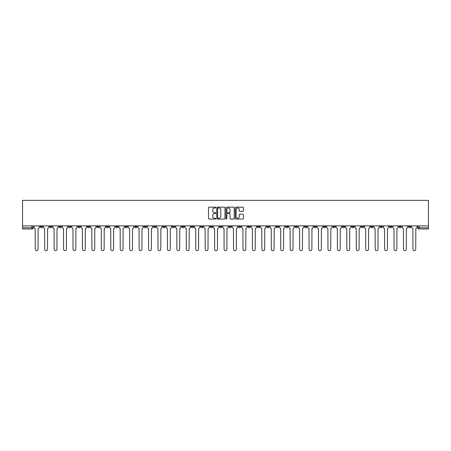 <?xml version="1.0" encoding="UTF-8"?>
<svg xmlns="http://www.w3.org/2000/svg" width="451" height="451" viewBox="0 0 451 451"><rect width="100%" height="100%" fill="white"/><g stroke="black" fill="none" stroke-linecap="round" stroke-linejoin="round"><path stroke-width="0.68" d="M215.815 207.595A0.417 0.417 0 0 0 215.398 207.178L209.089 207.178A0.592 0.592 0 0 0 208.492 207.776L208.492 218.47A0.592 0.592 0 0 0 209.089 219.062L215.398 219.062A0.417 0.417 0 0 0 215.815 218.645A0.417 0.417 0 0 0 215.398 218.233L214.586 218.233A1.9 1.9 0 0 1 212.68 216.328L212.68 215.437A1.9 1.9 0 0 1 214.586 213.537L215.398 213.537A0.417 0.417 0 0 0 215.815 213.12A0.417 0.417 0 0 0 215.398 212.709L214.586 212.709A1.9 1.9 0 0 1 212.68 210.803L212.68 209.912A1.9 1.9 0 0 1 214.586 208.012L215.398 208.012A0.417 0.417 0 0 0 215.815 207.595M351.763 225.895L351.763 226.56L354.182 226.56A1.212 1.212 0 0 1 352.97 227.772A1.212 1.212 0 0 1 351.763 226.56L351.763 225.895M295.106 225.895L295.106 226.56L297.53 226.56A1.212 1.212 0 0 1 296.318 227.772A1.212 1.212 0 0 1 295.106 226.56L295.106 225.895M285.663 225.895L285.663 226.56L288.088 226.56A1.212 1.212 0 0 1 286.875 227.772A1.212 1.212 0 0 1 285.663 226.56L285.663 225.895M229.012 225.895L229.012 226.56L231.431 226.56A1.212 1.212 0 0 1 230.219 227.772A1.212 1.212 0 0 1 229.012 226.56L229.012 225.895M219.569 225.895L219.569 226.56L221.988 226.56A1.212 1.212 0 0 1 220.781 227.772A1.212 1.212 0 0 1 219.569 226.56L219.569 225.895M210.127 225.895L210.127 226.56L212.545 226.56A1.212 1.212 0 0 1 211.339 227.772A1.212 1.212 0 0 1 210.127 226.56L210.127 225.895M191.241 225.895L191.241 226.56L193.665 226.56A1.212 1.212 0 0 1 192.453 227.772A1.212 1.212 0 0 1 191.241 226.56L191.241 225.895M172.355 226.56L172.355 225.895L172.355 226.56A1.212 1.212 0 0 0 173.567 227.772A1.212 1.212 0 0 1 172.355 226.56L174.779 226.56A1.212 1.212 0 0 1 173.567 227.772A1.212 1.212 0 0 0 174.779 226.56L174.779 225.895L174.779 226.56M162.912 226.56L162.912 225.895L162.912 226.56A1.212 1.212 0 0 0 164.125 227.772A1.212 1.212 0 0 1 162.912 226.56L165.337 226.56A1.212 1.212 0 0 1 164.125 227.772M153.47 226.56L153.47 225.895L153.47 226.56A1.212 1.212 0 0 0 154.682 227.772A1.212 1.212 0 0 1 153.47 226.56L155.894 226.56A1.212 1.212 0 0 1 154.682 227.772A1.212 1.212 0 0 0 155.894 226.56L155.894 225.895L155.894 226.56M144.027 225.895L144.027 226.56L146.451 226.56A1.212 1.212 0 0 1 145.239 227.772A1.212 1.212 0 0 1 144.027 226.56L144.027 225.895M134.59 225.895L134.59 226.56L137.008 226.56A1.212 1.212 0 0 1 135.796 227.772A1.212 1.212 0 0 1 134.59 226.56L134.59 225.895M125.147 225.895L125.147 226.56L127.565 226.56A1.212 1.212 0 0 1 126.353 227.772A1.212 1.212 0 0 1 125.147 226.56L125.147 225.895M115.704 226.56L115.704 225.895L115.704 226.56A1.212 1.212 0 0 0 116.91 227.772A1.212 1.212 0 0 1 115.704 226.56L118.123 226.56A1.212 1.212 0 0 1 116.91 227.772M96.818 226.56L96.818 225.895L96.818 226.56A1.212 1.212 0 0 0 98.03 227.772A1.212 1.212 0 0 1 96.818 226.56L99.237 226.56A1.212 1.212 0 0 1 98.03 227.772A1.212 1.212 0 0 0 99.237 226.56L99.237 225.895L99.237 226.56M87.376 226.56L87.376 225.895L87.376 226.56A1.212 1.212 0 0 0 88.588 227.772A1.212 1.212 0 0 1 87.376 226.56L89.794 226.56A1.212 1.212 0 0 1 88.588 227.772A1.212 1.212 0 0 0 89.794 226.56L89.794 225.895L89.794 226.56M77.933 226.56L77.933 225.895L77.933 226.56A1.212 1.212 0 0 0 79.145 227.772A1.212 1.212 0 0 1 77.933 226.56L80.357 226.56A1.212 1.212 0 0 1 79.145 227.772A1.212 1.212 0 0 0 80.357 226.56L80.357 225.895L80.357 226.56M68.49 226.56L68.49 225.895L68.49 226.56A1.212 1.212 0 0 0 69.702 227.772A1.212 1.212 0 0 1 68.49 226.56L70.914 226.56A1.212 1.212 0 0 1 69.702 227.772M59.047 226.56L59.047 225.895L59.047 226.56A1.212 1.212 0 0 0 60.259 227.772A1.212 1.212 0 0 1 59.047 226.56L61.471 226.56A1.212 1.212 0 0 1 60.259 227.772A1.212 1.212 0 0 0 61.471 226.56L61.471 225.895L61.471 226.56M49.604 226.56L49.604 225.895L49.604 226.56A1.212 1.212 0 0 0 50.816 227.772A1.212 1.212 0 0 1 49.604 226.56L52.028 226.56A1.212 1.212 0 0 1 50.816 227.772A1.212 1.212 0 0 0 52.028 226.56L52.028 225.895L52.028 226.56M242.863 211.367A0.592 0.592 0 0 0 243.455 210.775L243.455 207.776A0.592 0.592 0 0 0 242.863 207.178L235.85 207.178A0.592 0.592 0 0 0 235.259 207.776L235.259 218.47A0.592 0.592 0 0 0 235.85 219.062L242.863 219.062A0.592 0.592 0 0 0 243.455 218.47L243.455 214.845A0.592 0.592 0 0 0 242.863 214.253L239.864 214.253A0.592 0.592 0 0 0 239.267 214.845L239.267 216.643A1.59 1.59 0 0 1 237.677 218.233A1.59 1.59 0 0 1 236.093 216.643L236.093 209.602A1.59 1.59 0 0 1 237.677 208.012A1.59 1.59 0 0 1 239.267 209.602L239.267 210.775A0.592 0.592 0 0 0 239.864 211.367L242.863 211.367M428.45 225.895L22.55 225.895L22.55 200.351L428.45 200.351L428.45 228.978L419.069 228.978A1.212 1.212 0 0 1 417.857 227.772L428.45 227.772M224.981 207.776A0.592 0.592 0 0 0 224.384 207.178L217.376 207.178A0.592 0.592 0 0 0 216.779 207.776L216.779 218.47A0.592 0.592 0 0 0 217.376 219.062L224.384 219.062A0.592 0.592 0 0 0 224.981 218.47L224.981 207.776M226.616 207.178L233.624 207.178A0.592 0.592 0 0 1 234.221 207.776L234.221 218.47A0.592 0.592 0 0 1 233.624 219.062L230.624 219.062A0.592 0.592 0 0 1 230.033 218.47L230.033 214.135A0.592 0.592 0 0 0 229.435 213.537L227.445 213.537A0.592 0.592 0 0 0 226.853 214.135L226.853 218.645A0.417 0.417 0 0 1 226.436 219.062A0.417 0.417 0 0 1 226.019 218.645L226.019 207.776A0.592 0.592 0 0 1 226.616 207.178M417.857 225.895L417.857 227.772A1.212 1.212 0 0 0 419.069 228.978L419.069 225.895M33.143 225.895L33.143 227.772A1.212 1.212 0 0 1 31.931 228.978L22.55 228.978L22.55 227.772L33.143 227.772A1.212 1.212 0 0 1 31.931 228.978L31.931 225.895M22.55 225.895L22.55 227.772M410.838 225.895L410.838 226.56A1.212 1.212 0 0 1 409.626 227.772A1.212 1.212 0 0 1 408.414 226.56L410.838 226.56M408.414 225.895L408.414 226.56M401.396 226.56L401.396 225.895L401.396 226.56A1.212 1.212 0 0 1 400.184 227.772A1.212 1.212 0 0 1 398.972 226.56L401.396 226.56A1.212 1.212 0 0 1 400.184 227.772M398.972 225.895L398.972 226.56M391.953 225.895L391.953 226.56A1.212 1.212 0 0 1 390.741 227.772A1.212 1.212 0 0 1 389.529 226.56A1.212 1.212 0 0 0 390.741 227.772M389.529 225.895L389.529 226.56L391.953 226.56M382.51 225.895L382.51 226.56A1.212 1.212 0 0 1 381.298 227.772A1.212 1.212 0 0 1 380.086 226.56L382.51 226.56A1.212 1.212 0 0 1 381.298 227.772M380.086 225.895L380.086 226.56M373.067 225.895L373.067 226.56A1.212 1.212 0 0 1 371.855 227.772A1.212 1.212 0 0 1 370.643 226.56A1.212 1.212 0 0 0 371.855 227.772M370.643 225.895L370.643 226.56L373.067 226.56M363.624 225.895L363.624 226.56A1.212 1.212 0 0 1 362.412 227.772A1.212 1.212 0 0 1 361.206 226.56L363.624 226.56M361.206 225.895L361.206 226.56M354.182 225.895L354.182 226.56A1.212 1.212 0 0 1 352.97 227.772M344.739 225.895L344.739 226.56A1.212 1.212 0 0 1 343.527 227.772A1.212 1.212 0 0 1 342.32 226.56L344.739 226.56M342.32 225.895L342.32 226.56M335.296 225.895L335.296 226.56A1.212 1.212 0 0 1 334.09 227.772A1.212 1.212 0 0 1 332.877 226.56L335.296 226.56M332.877 225.895L332.877 226.56M325.853 225.895L325.853 226.56A1.212 1.212 0 0 1 324.647 227.772A1.212 1.212 0 0 1 323.435 226.56A1.212 1.212 0 0 0 324.647 227.772M323.435 225.895L323.435 226.56L325.853 226.56M316.41 225.895L316.41 226.56A1.212 1.212 0 0 1 315.204 227.772A1.212 1.212 0 0 1 313.992 226.56L316.41 226.56M313.992 225.895L313.992 226.56M306.973 225.895L306.973 226.56A1.212 1.212 0 0 1 305.761 227.772A1.212 1.212 0 0 1 304.549 226.56L306.973 226.56M304.549 225.895L304.549 226.56M297.53 225.895L297.53 226.56M288.088 225.895L288.088 226.56L288.088 225.895M278.645 225.895L278.645 226.56A1.212 1.212 0 0 1 277.433 227.772A1.212 1.212 0 0 1 276.221 226.56L278.645 226.56M276.221 225.895L276.221 226.56M269.202 225.895L269.202 226.56A1.212 1.212 0 0 1 267.99 227.772A1.212 1.212 0 0 1 266.778 226.56L269.202 226.56M266.778 225.895L266.778 226.56M259.759 225.895L259.759 226.56A1.212 1.212 0 0 1 258.547 227.772A1.212 1.212 0 0 1 257.335 226.56L259.759 226.56M257.335 225.895L257.335 226.56M250.316 225.895L250.316 226.56A1.212 1.212 0 0 1 249.104 227.772A1.212 1.212 0 0 1 247.898 226.56L250.316 226.56M247.898 225.895L247.898 226.56M240.873 225.895L240.873 226.56A1.212 1.212 0 0 1 239.661 227.772A1.212 1.212 0 0 1 238.455 226.56L240.873 226.56M238.455 225.895L238.455 226.56M231.431 225.895L231.431 226.56A1.212 1.212 0 0 1 230.219 227.772M221.988 225.895L221.988 226.56M212.545 226.56L212.545 225.895L212.545 226.56A1.212 1.212 0 0 1 211.339 227.772M203.102 225.895L203.102 226.56A1.212 1.212 0 0 1 201.896 227.772A1.212 1.212 0 0 1 200.684 226.56A1.212 1.212 0 0 0 201.896 227.772A1.212 1.212 0 0 0 203.102 226.56L200.684 226.56L200.684 225.895M193.665 226.56L193.665 225.895L193.665 226.56A1.212 1.212 0 0 1 192.453 227.772M184.222 225.895L184.222 226.56A1.212 1.212 0 0 1 183.01 227.772A1.212 1.212 0 0 1 181.798 226.56A1.212 1.212 0 0 0 183.01 227.772M181.798 225.895L181.798 226.56L184.222 226.56M165.337 225.895L165.337 226.56L165.337 225.895M146.451 226.56L146.451 225.895L146.451 226.56A1.212 1.212 0 0 1 145.239 227.772M137.008 226.56L137.008 225.895L137.008 226.56A1.212 1.212 0 0 1 135.796 227.772M127.565 226.56L127.565 225.895L127.565 226.56A1.212 1.212 0 0 1 126.353 227.772M118.123 225.895L118.123 226.56L118.123 225.895M108.68 226.56L108.68 225.895L108.68 226.56A1.212 1.212 0 0 1 107.473 227.772A1.212 1.212 0 0 1 106.261 226.56L108.68 226.56A1.212 1.212 0 0 1 107.473 227.772M106.261 225.895L106.261 226.56M70.914 225.895L70.914 226.56L70.914 225.895M42.586 226.56L42.586 225.895L42.586 226.56A1.212 1.212 0 0 1 41.374 227.772A1.212 1.212 0 0 1 40.162 226.56L42.586 226.56A1.212 1.212 0 0 1 41.374 227.772M40.162 225.895L40.162 226.56M218.03 208.012A0.417 0.417 0 0 0 217.613 208.43L217.613 217.816A0.417 0.417 0 0 0 218.03 218.233L218.893 218.233A1.9 1.9 0 0 0 220.793 216.328L220.793 209.912A1.9 1.9 0 0 0 218.893 208.012L218.03 208.012M230.033 209.63A1.59 1.59 0 0 0 228.443 208.041A1.59 1.59 0 0 0 226.853 209.63L226.853 212.111A0.592 0.592 0 0 0 227.445 212.709L229.435 212.709A0.592 0.592 0 0 0 230.033 212.111L230.033 209.63M33.96 225.895L33.96 227.163A1.212 1.212 0 0 0 35.172 228.375L35.263 249.256A1.392 1.392 0 0 0 36.655 250.649A1.392 1.392 0 0 0 38.047 249.256L38.138 228.375A1.212 1.212 0 0 0 39.344 227.163L39.344 225.895M43.403 225.895L43.403 227.163A1.212 1.212 0 0 0 44.615 228.375L44.705 249.256A1.392 1.392 0 0 0 46.098 250.649A1.392 1.392 0 0 0 47.49 249.256L47.581 228.375A1.212 1.212 0 0 0 48.787 227.163L48.787 225.895M52.846 225.895L52.846 227.163A1.212 1.212 0 0 0 54.052 228.375L54.148 249.256A1.392 1.392 0 0 0 55.535 250.649A1.392 1.392 0 0 0 56.927 249.256L57.023 228.375A1.212 1.212 0 0 0 58.23 227.163L58.23 225.895M62.289 225.895L62.289 227.163A1.212 1.212 0 0 0 63.495 228.375L63.585 249.256A1.392 1.392 0 0 0 64.978 250.649A1.392 1.392 0 0 0 66.37 249.256L66.46 228.375A1.212 1.212 0 0 0 67.673 227.163L67.673 225.895M71.732 225.895L71.732 227.163A1.212 1.212 0 0 0 72.938 228.375L73.028 249.256A1.392 1.392 0 0 0 74.421 250.649A1.392 1.392 0 0 0 75.813 249.256L75.903 228.375A1.212 1.212 0 0 0 77.115 227.163L77.115 225.895M81.169 225.895L81.169 227.163A1.212 1.212 0 0 0 82.381 228.375L82.471 249.256A1.392 1.392 0 0 0 83.863 250.649A1.392 1.392 0 0 0 85.256 249.256L85.346 228.375A1.212 1.212 0 0 0 86.558 227.163L86.558 225.895M90.612 225.895L90.612 227.163A1.212 1.212 0 0 0 91.824 228.375L91.914 249.256A1.392 1.392 0 0 0 93.306 250.649A1.392 1.392 0 0 0 94.699 249.256L94.789 228.375A1.212 1.212 0 0 0 96.001 227.163L96.001 225.895M100.054 225.895L100.054 227.163A1.212 1.212 0 0 0 101.266 228.375L101.357 249.256A1.392 1.392 0 0 0 102.749 250.649A1.392 1.392 0 0 0 104.142 249.256L104.232 228.375A1.212 1.212 0 0 0 105.444 227.163L105.444 225.895M109.497 225.895L109.497 227.163A1.212 1.212 0 0 0 110.709 228.375L110.799 249.256A1.392 1.392 0 0 0 112.192 250.649A1.392 1.392 0 0 0 113.584 249.256L113.675 228.375A1.212 1.212 0 0 0 114.887 227.163L114.887 225.895M118.94 225.895L118.94 227.163A1.212 1.212 0 0 0 120.152 228.375L120.242 249.256A1.392 1.392 0 0 0 121.635 250.649A1.392 1.392 0 0 0 123.027 249.256L123.117 228.375A1.212 1.212 0 0 0 124.329 227.163L124.329 225.895M128.383 225.895L128.383 227.163A1.212 1.212 0 0 0 129.595 228.375L129.685 249.256A1.392 1.392 0 0 0 131.078 250.649A1.392 1.392 0 0 0 132.47 249.256L132.56 228.375A1.212 1.212 0 0 0 133.772 227.163L133.772 225.895M137.826 225.895L137.826 227.163A1.212 1.212 0 0 0 139.038 228.375L139.128 249.256A1.392 1.392 0 0 0 140.52 250.649A1.392 1.392 0 0 0 141.913 249.256L142.003 228.375A1.212 1.212 0 0 0 143.215 227.163L143.215 225.895M147.268 225.895L147.268 227.163A1.212 1.212 0 0 0 148.48 228.375L148.571 249.256A1.392 1.392 0 0 0 149.963 250.649A1.392 1.392 0 0 0 151.356 249.256L151.446 228.375A1.212 1.212 0 0 0 152.652 227.163L152.652 225.895M156.711 225.895L156.711 227.163A1.212 1.212 0 0 0 157.923 228.375L158.013 249.256A1.392 1.392 0 0 0 159.406 250.649A1.392 1.392 0 0 0 160.798 249.256L160.889 228.375A1.212 1.212 0 0 0 162.095 227.163L162.095 225.895M166.154 225.895L166.154 227.163A1.212 1.212 0 0 0 167.36 228.375L167.456 249.256A1.392 1.392 0 0 0 168.843 250.649A1.392 1.392 0 0 0 170.236 249.256L170.331 228.375A1.212 1.212 0 0 0 171.538 227.163L171.538 225.895M175.597 225.895L175.597 227.163A1.212 1.212 0 0 0 176.803 228.375L176.893 249.256A1.392 1.392 0 0 0 178.286 250.649A1.392 1.392 0 0 0 179.678 249.256L179.769 228.375A1.212 1.212 0 0 0 180.981 227.163L180.981 225.895M185.04 225.895L185.04 227.163A1.212 1.212 0 0 0 186.246 228.375L186.336 249.256A1.392 1.392 0 0 0 187.729 250.649A1.392 1.392 0 0 0 189.121 249.256L189.211 228.375A1.212 1.212 0 0 0 190.423 227.163L190.423 225.895M194.477 225.895L194.477 227.163A1.212 1.212 0 0 0 195.689 228.375L195.779 249.256A1.392 1.392 0 0 0 197.172 250.649A1.392 1.392 0 0 0 198.564 249.256L198.654 228.375A1.212 1.212 0 0 0 199.866 227.163L199.866 225.895M203.92 225.895L203.92 227.163A1.212 1.212 0 0 0 205.132 228.375L205.222 249.256A1.392 1.392 0 0 0 206.614 250.649A1.392 1.392 0 0 0 208.007 249.256L208.097 228.375A1.212 1.212 0 0 0 209.309 227.163L209.309 225.895M213.362 225.895L213.362 227.163A1.212 1.212 0 0 0 214.575 228.375L214.665 249.256A1.392 1.392 0 0 0 216.057 250.649A1.392 1.392 0 0 0 217.45 249.256L217.54 228.375A1.212 1.212 0 0 0 218.752 227.163L218.752 225.895M222.805 225.895L222.805 227.163A1.212 1.212 0 0 0 224.017 228.375L224.108 249.256A1.392 1.392 0 0 0 225.5 250.649A1.392 1.392 0 0 0 226.892 249.256L226.983 228.375A1.212 1.212 0 0 0 228.195 227.163L228.195 225.895M232.248 225.895L232.248 227.163A1.212 1.212 0 0 0 233.46 228.375L233.55 249.256A1.392 1.392 0 0 0 234.943 250.649A1.392 1.392 0 0 0 236.335 249.256L236.425 228.375A1.212 1.212 0 0 0 237.638 227.163L237.638 225.895M241.691 225.895L241.691 227.163A1.212 1.212 0 0 0 242.903 228.375L242.993 249.256A1.392 1.392 0 0 0 244.386 250.649A1.392 1.392 0 0 0 245.778 249.256L245.868 228.375A1.212 1.212 0 0 0 247.08 227.163L247.08 225.895M251.134 225.895L251.134 227.163A1.212 1.212 0 0 0 252.346 228.375L252.436 249.256A1.392 1.392 0 0 0 253.828 250.649A1.392 1.392 0 0 0 255.221 249.256L255.311 228.375A1.212 1.212 0 0 0 256.523 227.163L256.523 225.895M260.577 225.895L260.577 227.163A1.212 1.212 0 0 0 261.789 228.375L261.879 249.256A1.392 1.392 0 0 0 263.271 250.649A1.392 1.392 0 0 0 264.664 249.256L264.754 228.375A1.212 1.212 0 0 0 265.96 227.163L265.96 225.895M270.019 225.895L270.019 227.163A1.212 1.212 0 0 0 271.231 228.375L271.322 249.256A1.392 1.392 0 0 0 272.714 250.649A1.392 1.392 0 0 0 274.107 249.256L274.197 228.375A1.212 1.212 0 0 0 275.403 227.163L275.403 225.895M279.462 225.895L279.462 227.163A1.212 1.212 0 0 0 280.669 228.375L280.764 249.256A1.392 1.392 0 0 0 282.157 250.649A1.392 1.392 0 0 0 283.544 249.256L283.64 228.375A1.212 1.212 0 0 0 284.846 227.163L284.846 225.895M288.905 225.895L288.905 227.163A1.212 1.212 0 0 0 290.111 228.375L290.202 249.256A1.392 1.392 0 0 0 291.594 250.649A1.392 1.392 0 0 0 292.987 249.256L293.077 228.375A1.212 1.212 0 0 0 294.289 227.163L294.289 225.895M298.348 225.895L298.348 227.163A1.212 1.212 0 0 0 299.554 228.375L299.644 249.256A1.392 1.392 0 0 0 301.037 250.649A1.392 1.392 0 0 0 302.429 249.256L302.52 228.375A1.212 1.212 0 0 0 303.732 227.163L303.732 225.895M307.785 225.895L307.785 227.163A1.212 1.212 0 0 0 308.997 228.375L309.087 249.256A1.392 1.392 0 0 0 310.48 250.649A1.392 1.392 0 0 0 311.872 249.256L311.962 228.375A1.212 1.212 0 0 0 313.174 227.163L313.174 225.895M317.228 225.895L317.228 227.163A1.212 1.212 0 0 0 318.44 228.375L318.53 249.256A1.392 1.392 0 0 0 319.922 250.649A1.392 1.392 0 0 0 321.315 249.256L321.405 228.375A1.212 1.212 0 0 0 322.617 227.163L322.617 225.895M326.671 225.895L326.671 227.163A1.212 1.212 0 0 0 327.883 228.375L327.973 249.256A1.392 1.392 0 0 0 329.365 250.649A1.392 1.392 0 0 0 330.758 249.256L330.848 228.375A1.212 1.212 0 0 0 332.06 227.163L332.06 225.895M336.113 225.895L336.113 227.163A1.212 1.212 0 0 0 337.325 228.375L337.416 249.256A1.392 1.392 0 0 0 338.808 250.649A1.392 1.392 0 0 0 340.201 249.256L340.291 228.375A1.212 1.212 0 0 0 341.503 227.163L341.503 225.895M345.556 225.895L345.556 227.163A1.212 1.212 0 0 0 346.768 228.375L346.858 249.256A1.392 1.392 0 0 0 348.251 250.649A1.392 1.392 0 0 0 349.643 249.256L349.734 228.375A1.212 1.212 0 0 0 350.946 227.163L350.946 225.895M354.999 225.895L354.999 227.163A1.212 1.212 0 0 0 356.211 228.375L356.301 249.256A1.392 1.392 0 0 0 357.694 250.649A1.392 1.392 0 0 0 359.086 249.256L359.176 228.375A1.212 1.212 0 0 0 360.388 227.163L360.388 225.895M364.442 225.895L364.442 227.163A1.212 1.212 0 0 0 365.654 228.375L365.744 249.256A1.392 1.392 0 0 0 367.137 250.649A1.392 1.392 0 0 0 368.529 249.256L368.619 228.375A1.212 1.212 0 0 0 369.831 227.163L369.831 225.895M373.885 225.895L373.885 227.163A1.212 1.212 0 0 0 375.097 228.375L375.187 249.256A1.392 1.392 0 0 0 376.579 250.649A1.392 1.392 0 0 0 377.972 249.256L378.062 228.375A1.212 1.212 0 0 0 379.268 227.163L379.268 225.895M383.327 225.895L383.327 227.163A1.212 1.212 0 0 0 384.54 228.375L384.63 249.256A1.392 1.392 0 0 0 386.022 250.649A1.392 1.392 0 0 0 387.415 249.256L387.505 228.375A1.212 1.212 0 0 0 388.711 227.163L388.711 225.895M392.77 225.895L392.77 227.163A1.212 1.212 0 0 0 393.977 228.375L394.073 249.256A1.392 1.392 0 0 0 395.465 250.649A1.392 1.392 0 0 0 396.852 249.256L396.948 228.375A1.212 1.212 0 0 0 398.154 227.163L398.154 225.895M402.213 225.895L402.213 227.163A1.212 1.212 0 0 0 403.419 228.375L403.51 249.256A1.392 1.392 0 0 0 404.902 250.649A1.392 1.392 0 0 0 406.295 249.256L406.385 228.375A1.212 1.212 0 0 0 407.597 227.163L407.597 225.895M411.656 225.895L411.656 227.163A1.212 1.212 0 0 0 412.862 228.375L412.953 249.256A1.392 1.392 0 0 0 414.345 250.649A1.392 1.392 0 0 0 415.737 249.256L415.828 228.375A1.212 1.212 0 0 0 417.04 227.163L417.04 225.895"/></g></svg>
